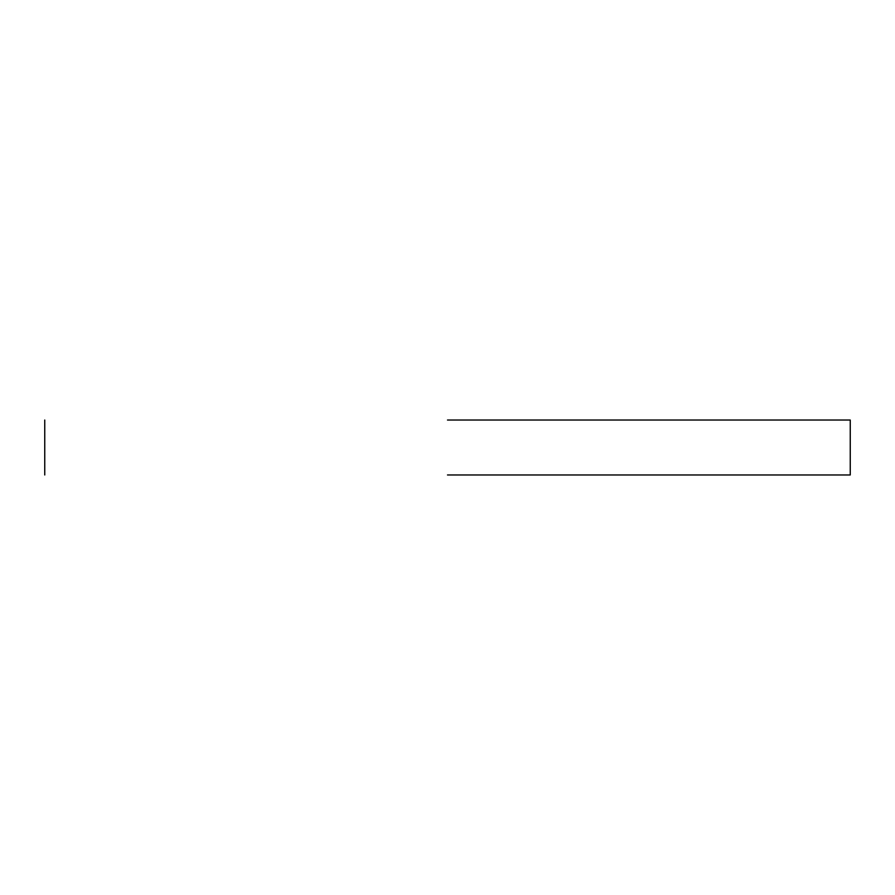<?xml version="1.0" encoding="UTF-8"?>
<svg xmlns="http://www.w3.org/2000/svg" width="895" height="895" viewBox="0 0 895 895"><rect width="100%" height="100%" fill="white"/><g stroke="black" fill="none" stroke-linecap="round" stroke-linejoin="round"><path stroke-width="1.34" d="M447.5 420.035L850.25 420.035L447.5 420.035M447.5 474.965L850.25 474.965L447.5 474.965M850.25 420.035L850.25 474.965M44.75 420.035L44.75 474.965"/></g></svg>
